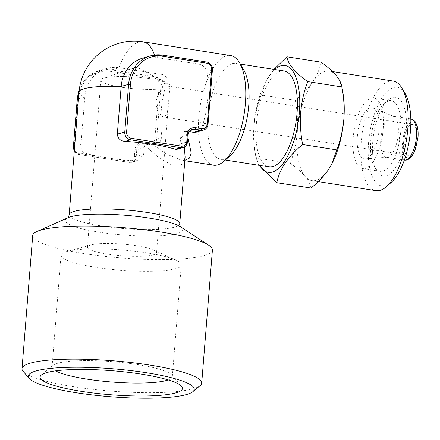 <?xml version="1.0" encoding="UTF-8"?>
<svg xmlns="http://www.w3.org/2000/svg" width="440" height="440" viewBox="0 0 440 440"><rect width="100%" height="100%" fill="white"/><g stroke="black" fill="none" stroke-linecap="round" stroke-linejoin="round"><path stroke-width="0.33" stroke-dasharray="2.2 1.65" d="M406.252 131.835A39.87 16.066 -81.1 0 0 388.075 100.177A39.87 16.066 -81.1 0 0 372.774 141.449A39.87 16.066 -81.1 0 0 376.976 170.907A39.87 16.066 -81.1 0 0 394.202 169.505A39.87 16.066 -81.1 0 0 406.252 131.835M400.747 131.747A35.712 14.388 -81.1 0 0 391.286 100.771A35.712 14.388 -81.1 0 0 384.466 103.395A35.712 14.388 -81.1 0 0 370.761 140.355A35.712 14.388 -81.1 0 0 374.523 166.744A35.712 14.388 -81.1 0 0 380.215 171.331A35.712 14.388 -81.1 0 0 400.747 131.747M383.191 128.992A35.712 14.388 -81.1 0 0 373.736 98.016A35.712 14.388 -81.1 0 0 353.205 137.599A35.712 14.388 -81.1 0 0 362.665 168.575A35.712 14.388 -81.1 0 0 383.191 128.992M274.692 69.493A54.087 21.797 -81.1 0 0 265.672 81.796A54.087 21.797 -81.1 0 0 253.963 125.45A54.087 21.797 -81.1 0 0 254.826 150.915A54.087 21.797 -81.1 0 0 259.644 165.391M258.858 165.27L256.047 157.905L254.826 150.915M321.134 62.183C319.781 68.86 316.971 75.455 312.702 81.961C308.182 88.446 302.39 94.567 295.317 100.337C297.358 111.106 298.007 121.831 297.264 132.506C296.263 143.281 293.925 153.532 290.252 163.268L256.047 157.905C254.018 147.274 253.369 136.549 254.1 125.736C255.074 115.093 257.411 104.836 261.113 94.969L266.343 80.531L273.983 69.377M405.213 93.731A49.924 20.119 -81.1 0 0 383.647 95.491A49.924 20.119 -81.1 0 0 368.555 142.659A49.924 20.119 -81.1 0 0 391.314 182.298M393.096 81.054A55.473 22.352 -81.1 0 0 361.213 142.538A55.473 22.352 -81.1 0 0 375.898 190.652M342.958 93.016A55.473 22.352 -81.1 0 0 335.995 75.273A55.473 22.352 -81.1 0 0 329.153 71.016A55.473 22.352 -81.1 0 0 312.702 81.961A55.473 22.352 -81.1 0 0 297.264 132.506A55.473 22.352 -81.1 0 0 305.113 176.363A55.473 22.352 -81.1 0 0 311.955 180.62A55.473 22.352 -81.1 0 0 328.4 169.675A55.473 22.352 -81.1 0 0 331.579 164.379M168.867 99.11L167.244 113.212L164.439 116.842L163.141 116.908L157.916 112.464L155.766 102.867C156.761 96.745 159.203 92.004 163.091 88.644C162.305 87.098 162.454 86.103 163.543 85.657L165.127 85.641L169.092 86.922L169.4 92.978L168.867 99.11M403.623 141.763A15.604 6.287 -81.1 0 0 407.754 155.293A15.604 6.287 -81.1 0 0 416.724 138.001A15.604 6.287 -81.1 0 0 412.594 124.471A15.604 6.287 -81.1 0 0 403.623 141.763M175.714 268.659A60.324 10.169 4.6 0 1 107.8 269A60.324 10.169 4.6 0 1 61.039 255.261A60.324 10.169 4.6 0 1 66.627 251.543A60.324 10.169 4.6 0 1 67.034 251.427A60.324 10.169 4.6 0 1 121.985 249.964A60.324 10.169 4.6 0 1 175.995 260.194A60.324 10.169 4.6 0 1 181.302 264.94A60.324 10.169 4.6 0 1 175.714 268.659M153.335 254.837A34.672 5.847 4.6 0 1 114.307 255.03A34.672 5.847 4.6 0 1 87.428 247.137A34.672 5.847 4.6 0 1 90.64 244.998A34.672 5.847 4.6 0 1 90.877 244.931A34.672 5.847 4.6 0 1 122.458 244.09A34.672 5.847 4.6 0 1 153.494 249.97A34.672 5.847 4.6 0 1 156.547 252.698A34.672 5.847 4.6 0 1 153.335 254.837M55.589 370.854A60.324 10.169 4.6 0 1 52.047 366.988A60.324 10.169 4.6 0 1 53.075 365.327A60.324 10.169 4.6 0 1 57.635 363.27A60.324 10.169 4.6 0 1 120.467 362.373A60.324 10.169 4.6 0 1 171.562 374.864A60.324 10.169 4.6 0 1 172.31 376.668A60.324 10.169 4.6 0 1 168.201 379.918M200.167 385.627A90.139 15.197 4.6 0 1 74.008 386.782A90.139 15.197 4.6 0 1 23.117 371.382M32.709 235.593A90.139 15.197 -175.4 0 0 84.717 253.693A90.139 15.197 -175.4 0 0 212.41 250.052M184.855 160.243L181.181 160.1L166.347 154.006L149.127 141.785C147.362 142.175 145.926 143.402 144.821 145.47L144.205 147.609L143.655 154.423L138.001 160.479L134.849 160.826A55.473 9.35 4.6 0 1 106.651 157.784A55.473 9.35 4.6 0 1 84.695 152.955C82.154 151.927 80.911 149.138 80.96 144.584L84.799 96.899A34.672 31.185 -106 0 1 106.574 68.492A34.672 31.185 -106 0 1 118.883 67.755L162.773 74.641C166.474 75.983 167.717 78.771 166.502 83.006A55.473 22.352 -81.1 0 0 161.189 111.155A55.473 22.352 -81.1 0 0 162.118 137.506L159.572 142.67L157.289 142.764L149.127 141.785L141.119 144.067A6.936 6.237 -106 0 1 143.583 143.919L149.853 144.903A6.936 6.237 74 0 0 152.312 144.755A6.936 6.237 74 0 0 156.668 139.073L161.051 84.574A6.936 6.237 74 0 0 155.331 76.775L111.447 69.889A34.672 31.185 74 0 0 99.138 70.631A34.672 31.185 74 0 0 79.233 90.101M144.821 145.47L159.011 157.856L172.035 165.171L181.319 164.989L185.114 156.998C184.014 162.14 184.382 158.983 184.217 159.968L181.187 160.1M184.305 147.031L180.939 135.097C181.572 133.172 183.007 131.945 185.24 131.417L189.266 131.637M176.957 149.298L180.015 143.985L180.939 135.097M196.29 132.126L202.455 125.922A55.473 22.352 -81.1 0 0 207.768 97.779A55.473 22.352 -81.1 0 0 206.839 71.423C205.948 67.782 203.379 65.373 199.128 64.196L155.243 57.31A34.672 31.185 74 0 0 142.934 58.053M213.494 165.171A55.473 22.352 98.9 0 1 198.809 117.057A55.473 22.352 98.9 0 1 230.692 55.567M398.25 134.134A20.801 8.382 -81.1 0 0 393.498 116.303A20.801 8.382 -81.1 0 0 392.739 116.089A20.801 8.382 -81.1 0 0 380.782 139.15A20.801 8.382 -81.1 0 0 386.287 157.19A20.801 8.382 -81.1 0 0 387.079 157.223A20.801 8.382 -81.1 0 0 398.25 134.134M243.628 69.636A48.538 19.558 -81.1 0 0 235.889 63.404A48.538 19.558 -81.1 0 0 207.988 117.205A48.538 19.558 -81.1 0 0 220.841 159.302A48.538 19.558 -81.1 0 0 230.115 155.738M163.091 88.644A34.672 5.847 4.6 0 1 124.289 87.648A34.672 5.847 4.6 0 1 100.865 80.19A34.672 5.847 4.6 0 1 103.444 78.249A34.672 5.847 4.6 0 1 104.076 78.05A34.672 5.847 4.6 0 1 136.68 77.209A34.672 5.847 4.6 0 1 167.745 83.418A34.672 5.847 4.6 0 1 169.978 85.751A34.672 5.847 4.6 0 1 169.092 86.922M357.363 136.406A25.812 10.401 98.9 0 1 373.142 108.059A25.812 10.401 98.9 0 1 379.038 130.185A25.812 10.401 98.9 0 1 365.178 158.835A25.812 10.401 98.9 0 1 357.363 136.406M284.191 70.983A48.538 19.558 -81.1 0 0 256.289 124.784A48.538 19.558 -81.1 0 0 269.143 166.881M188.128 134.948L188.001 135.036A6.936 6.237 74 0 1 192.357 129.355L184.745 131.538L185.24 131.417L187.924 137.495M290.252 163.268C296.5 167.767 301.455 172.128 305.113 176.363C308.528 180.565 310.492 184.459 311.009 188.051M295.317 100.337L261.113 94.969M180.67 226.924L180.334 226.705A58.938 9.933 4.6 0 1 162.355 235.67A58.938 9.933 4.6 0 1 99.237 232.227A58.938 9.933 4.6 0 1 68.107 217.674L67.738 217.839M179.751 223.674A55.473 9.35 4.6 0 1 101.167 225.913A55.473 9.35 4.6 0 1 69.163 214.775M199.128 64.196L206.569 62.062L162.685 55.176L155.243 57.31A55.473 22.352 -81.1 0 0 154.528 55.055M142.923 41.794A55.473 22.352 -81.1 0 0 138.71 42.092A55.473 22.352 -81.1 0 0 118.883 67.755L111.447 69.889A1.386 0.561 -81.1 0 0 110.754 71.418L154.638 78.304A5.55 4.989 -106 0 1 159.22 84.541L154.831 139.046A5.55 4.989 -106 0 1 149.38 143.704L143.11 142.72A8.322 7.486 74 0 0 134.926 149.715L134.382 156.53A5.55 4.989 -106 0 1 128.925 161.194L78.771 153.323A5.55 4.989 -106 0 1 74.195 147.087L78.034 99.396A33.281 29.942 -106 0 1 110.754 71.418M417.742 137.709A18.029 7.266 -81.1 0 0 411.598 122.172A18.029 7.266 -81.1 0 0 402.606 142.054A18.029 7.266 -81.1 0 0 408.749 157.597A18.029 7.266 -81.1 0 0 417.742 137.709M410.889 118.938A20.801 8.382 -81.1 0 0 398.932 141.999A20.801 8.382 -81.1 0 0 404.443 160.039M80.96 144.584L74.668 146.394M79.029 92.147A55.473 9.35 4.6 0 0 84.799 96.899L78.502 98.703M180.56 137.17L188.001 135.036L187.451 141.845L180.015 143.985M187.451 141.845A6.936 6.237 -106 0 1 183.095 147.527M143.655 154.423L136.219 156.558L136.763 149.749A6.936 6.237 -106 0 1 141.119 144.067L143.479 143.924A1.386 0.561 -81.1 0 0 143.583 143.919L151.019 141.785M134.849 160.826L129.399 162.388A6.936 6.237 74 0 0 131.863 162.239A6.936 6.237 74 0 0 136.219 156.558L134.382 156.53M144.205 147.609L136.763 149.749L134.926 149.715M190.245 130.52L187.38 131.34M157.289 142.764L149.853 144.903A1.386 0.561 98.9 0 1 149.743 144.909A1.386 0.561 98.9 0 1 149.38 143.704M206.569 62.062A6.936 6.237 -106 0 1 212.289 69.861L207.906 124.361L202.455 125.922M208.032 124.273L207.906 124.361A6.936 6.237 -106 0 1 203.549 130.042M162.118 137.506L156.668 139.073L154.831 139.046M212.416 69.773L206.839 71.423M166.502 83.006L161.051 84.574L159.22 84.541M162.773 74.641L155.331 76.775A1.386 0.561 -81.1 0 0 154.638 78.304M84.695 152.955L79.244 154.517L129.399 162.388A1.386 0.561 -81.1 0 1 129.294 162.393A1.386 0.561 -81.1 0 1 128.925 161.194M74.316 150.755A6.936 6.237 74 0 0 79.244 154.517A1.386 0.561 -81.1 0 1 79.139 154.523L129.294 162.393L131.863 162.239L138.001 160.479M143.11 142.72A1.386 0.561 -81.1 0 0 143.479 143.924L149.743 144.909L152.312 144.755L159.572 142.67M78.771 153.323A1.386 0.561 -81.1 0 0 79.139 154.523L74.294 151.003M77.231 99.116L78.034 99.396M74.195 147.087L73.392 146.806M384.466 103.395L388.075 100.177M391.286 100.771L373.736 98.016M318.197 181.599L311.955 180.62M407.754 155.293L163.141 116.908M52.047 366.988L61.039 255.261M53.075 365.327L41.327 375.034M410.806 118.927L392.739 116.089M167.745 83.418L136.697 67.084L103.444 78.249M87.428 247.137L100.865 80.19M393.498 116.303L373.142 108.059M240.372 64.103L235.889 63.404M225.324 160.006L220.841 159.302M387.079 157.223L365.178 158.835M156.547 252.698L168.366 105.782M169.395 92.978L169.978 85.751M404.355 160.028L386.287 157.19M184.822 160.672L181.181 160.1M106.574 68.492L99.138 70.631L87.126 77.578L79.283 89.7M171.562 374.864L181.61 386.32M172.31 376.668L181.302 264.94M90.877 244.931L67.034 251.427M153.494 249.97L175.995 260.194M412.594 124.471L165.127 85.635M332.502 71.544L329.153 71.016M265.672 81.796L266.338 80.526M380.215 171.331L362.665 168.575M374.523 166.744L376.976 170.907"/><path stroke-width="0.66" d="M259.644 165.391A54.087 21.797 -81.1 0 0 283.014 163.526A54.087 21.797 -81.1 0 0 299.376 112.415A54.087 21.797 -81.1 0 0 274.692 69.493M273.983 69.377L286.935 56.815C287.952 64.13 294.872 72.391 307.692 81.593C303.985 91.46 301.648 101.717 300.68 112.36C299.943 123.172 300.591 133.898 302.627 144.529C288.161 156.288 279.554 169.01 276.81 182.683L258.858 165.27M318.197 181.599L375.898 190.652A55.473 22.352 -81.1 0 0 386.502 186.582L391.314 182.298A49.924 20.119 -81.1 0 0 410.476 130.62A49.924 20.119 -81.1 0 0 405.213 93.731L401.945 88.176A55.473 22.352 -81.1 0 0 393.096 81.054L332.502 71.544M386.502 186.582A55.473 22.352 -81.1 0 0 407.786 129.168A55.473 22.352 -81.1 0 0 401.945 88.176M331.579 164.379A55.473 22.352 -81.1 0 0 331.832 163.911A55.473 22.352 -81.1 0 0 343.844 119.13C344.586 108.455 343.937 97.73 341.891 86.961C341.363 83.364 339.4 79.47 335.995 75.273C332.338 71.033 327.382 66.671 321.134 62.183L286.935 56.815M168.201 379.918A60.324 10.169 4.6 0 1 166.722 380.386A60.324 10.169 4.6 0 1 109.483 381.81A60.324 10.169 4.6 0 1 55.589 370.854M175.879 392.86A71.418 12.04 4.6 0 1 89.579 392.53A71.418 12.04 4.6 0 1 41.327 375.034A71.418 12.04 4.6 0 1 46.728 372.598A71.418 12.04 4.6 0 1 121.11 371.536A71.418 12.04 4.6 0 1 181.61 386.32A71.418 12.04 4.6 0 1 175.879 392.86M146.234 372.697A83.21 14.025 4.6 0 1 192.83 391.694A83.21 14.025 4.6 0 1 76.368 392.761A83.21 14.025 4.6 0 1 29.392 378.543A83.21 14.025 4.6 0 1 61.292 367.593A83.21 14.025 4.6 0 1 146.234 372.697M29.392 378.543L23.117 371.382A90.139 15.197 4.6 0 1 22 368.687A90.139 15.197 4.6 0 1 149.694 365.052A90.139 15.197 4.6 0 1 201.702 383.147A90.139 15.197 4.6 0 1 200.167 385.627L192.83 391.694M201.702 383.147L212.41 250.052A90.139 15.197 -175.4 0 0 208.736 245.245A90.139 15.197 -175.4 0 0 160.402 231.957A90.139 15.197 -175.4 0 0 37.103 231.435A90.139 15.197 -175.4 0 0 32.709 235.593L22 368.687M67.645 217.91C68.206 217.69 68.712 216.645 69.163 214.775A55.473 9.35 4.6 0 1 147.746 212.537A55.473 9.35 4.6 0 1 179.751 223.674L185.114 157.003L184.305 147.031M175.186 149.243L176.957 149.298L183.095 147.527A6.936 6.237 -106 0 1 180.637 147.675L175.186 149.243A55.473 9.35 4.6 0 0 153.23 144.408A55.473 9.35 4.6 0 0 125.032 141.372C120.389 140.943 117.821 138.534 117.321 134.145L121.16 86.455A34.672 31.185 74 0 1 142.934 58.053L150.376 55.919A34.672 31.185 -106 0 1 162.685 55.176A1.386 0.561 98.9 0 1 162.789 55.171A1.386 0.561 98.9 0 1 163.157 56.37A33.281 29.942 74 0 0 130.433 84.348L126.594 132.038A5.55 4.989 74 0 0 131.17 138.276L181.324 146.146A5.55 4.989 74 0 0 186.78 141.482L187.33 134.673A8.322 7.486 -106 0 1 195.509 127.677L201.779 128.662A5.55 4.989 74 0 0 207.235 123.998L211.618 69.493A5.55 4.989 74 0 0 207.042 63.256L163.157 56.37M154.528 55.055A55.473 22.352 -81.1 0 0 142.923 41.794L230.692 55.567A55.473 22.352 98.9 0 1 239.542 62.689A55.473 22.352 98.9 0 1 245.382 103.681A55.473 22.352 98.9 0 1 224.098 161.095A55.473 22.352 98.9 0 1 213.494 165.171L184.822 160.672M224.098 161.095L230.115 155.738A48.538 19.558 -81.1 0 0 248.743 105.501A48.538 19.558 -81.1 0 0 243.628 69.636L239.542 62.689M225.324 160.006L269.143 166.881A48.538 19.558 -81.1 0 0 297.044 113.08A48.538 19.558 -81.1 0 0 284.191 70.983L240.372 64.103M193.649 132.325L196.29 132.126L203.549 130.042A6.936 6.237 -106 0 1 201.086 130.191L193.649 132.325L189.266 131.637M187.924 137.495L191.263 153.252L189.354 158.136L184.855 160.243M276.81 182.683L311.009 188.051C318.087 182.27 323.884 176.143 328.4 169.675L331.606 164.335L336.831 149.897C340.505 140.162 342.837 129.905 343.844 119.13A55.473 22.352 -81.1 0 0 342.958 93.016L341.891 86.961L307.692 81.593M336.831 149.897L302.627 144.529M37.103 231.435L68.107 217.674A58.938 9.933 4.6 0 1 148.726 218.02A58.938 9.933 4.6 0 1 180.334 226.705L208.736 245.245M142.923 41.794A55.473 55.473 0 0 0 79.029 92.147A55.473 9.35 4.6 0 1 84.172 88.726A55.473 9.35 4.6 0 1 121.16 86.455L128.596 84.321A34.672 31.185 -106 0 1 150.376 55.919L162.789 55.171L206.674 62.057A1.386 0.561 -81.1 0 0 206.569 62.062M416.4 136.983A20.801 8.382 -81.1 0 0 410.889 118.938C412.715 119.18 414.304 120.362 415.668 122.485L417.087 125.802C418.044 129.085 418.347 133.001 418 137.538L414.876 150.849L412.379 155.496C409.712 159.049 407.066 160.567 404.443 160.039A20.801 8.382 -81.1 0 0 416.4 136.983M74.668 146.394L73.524 146.724A6.936 6.237 74 0 0 74.316 150.755M78.502 98.703L77.358 99.033L73.392 146.806L74.294 151.003M181.324 146.146A1.386 0.561 -81.1 0 1 180.637 147.675L130.482 139.805A6.936 6.237 -106 0 1 124.757 132.011L117.321 134.145M131.17 138.276A1.386 0.561 -81.1 0 1 130.482 139.805L125.032 141.372M126.594 132.038L124.757 132.011L128.596 84.321L130.433 84.348M79.233 90.101A34.672 31.185 74 0 0 77.358 99.033L79.283 89.7M201.779 128.662A1.386 0.561 98.9 0 1 201.086 130.191L194.816 129.206A6.936 6.237 74 0 0 192.357 129.355C189.987 130.075 188.573 131.94 188.128 134.948L187.578 141.763L186.78 141.482M195.509 127.677A1.386 0.561 98.9 0 1 194.816 129.206L190.245 130.52M187.451 141.845L187.578 141.763C187.176 144.76 185.68 146.68 183.095 147.527M187.33 134.673L188.128 134.948M207.235 123.998L208.032 124.273C207.631 127.27 206.135 129.195 203.549 130.042M211.618 69.493L212.416 69.773L208.032 124.273M207.042 63.256A1.386 0.561 -81.1 0 0 206.674 62.057C210.777 62.409 213.098 68.062 212.416 69.773M77.231 99.116L73.392 146.806M69.163 214.775L79.029 92.147M180.747 227.007C180.23 226.705 179.899 225.594 179.751 223.674M331.832 163.911L331.606 164.335"/></g></svg>
